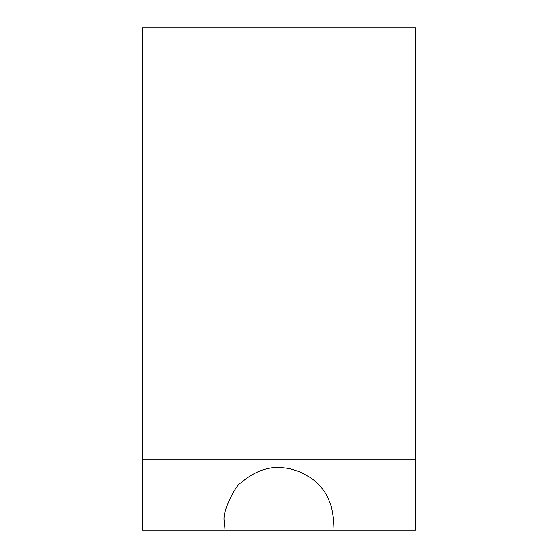 <?xml version="1.0" encoding="UTF-8"?>
<svg xmlns="http://www.w3.org/2000/svg" width="558" height="558" viewBox="0 0 558 558"><rect width="100%" height="100%" fill="white"/><g stroke="black" fill="none" stroke-linecap="round" stroke-linejoin="round"><path stroke-width="0.84" d="M224.414 521.932L225.027 530.1L332.973 530.1L333.482 518.528L331.466 506.838L327.42 496.529L324.324 491.417L320.39 486.325L316.03 481.875L311.183 478.011L300.511 472.075L289.449 468.511L279 467.325C265.35 467.325 252.537 472.598 240.575 483.144C237.199 483.395 221.275 511.56 224.414 521.932M332.973 530.1L415.466 530.1L415.466 459.136L142.534 459.136L142.534 530.1L225.027 530.1M415.466 459.136L415.466 27.9L142.534 27.9L142.534 459.136"/></g></svg>
